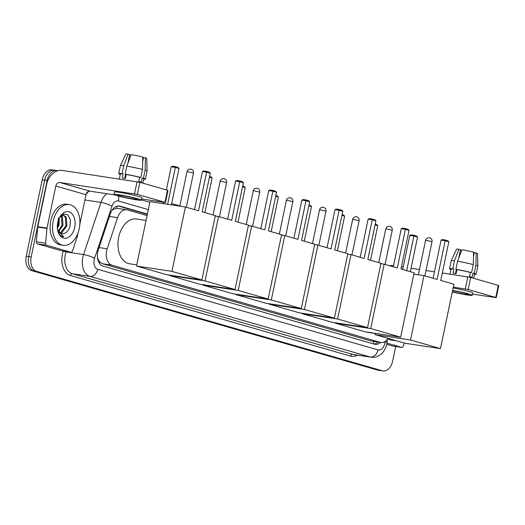 <?xml version="1.0" encoding="UTF-8"?>
<svg xmlns="http://www.w3.org/2000/svg" width="525" height="525" viewBox="0 0 525 525"><rect width="100%" height="100%" fill="white"/><g stroke="black" fill="none" stroke-linecap="round" stroke-linejoin="round"><path stroke-width="0.79" d="M147.072 215.572L127.365 209.902A12.357 8.092 98.6 0 0 126.682 209.757A12.357 8.092 98.6 0 0 117.58 217.665L107.185 248.798A12.357 8.092 98.6 0 0 106.627 250.858A12.357 8.092 98.6 0 0 111.917 265.178L380.172 342.339A12.357 8.092 98.6 0 0 380.848 342.484A12.357 8.092 98.6 0 0 388.113 338.382M97.407 257.152L98.024 258.989A4.121 2.697 98.6 0 0 99.907 262.132A12.357 9.306 106 0 1 99.573 263.471M99.907 262.132L100.045 262.172A12.357 8.092 -81.4 0 1 98.024 258.989M126.682 209.757L116.786 208.3L112.593 209.718M100.045 262.172L102.664 263.78L370.919 340.942L380.848 342.484M395.706 346.474L392.68 360.97A12.357 8.092 -81.4 0 1 383.02 370.945L380.559 370.571A12.357 8.092 -81.4 0 1 379.883 370.427L34.007 270.939A12.357 8.092 -81.4 0 1 28.711 256.62L44.684 180.167A12.357 8.092 -81.4 0 1 54.344 170.198L51.883 169.824A12.357 8.092 -81.4 0 0 42.223 179.799L26.25 256.246A12.357 8.092 -81.4 0 0 31.539 270.565L377.416 370.053A12.357 8.092 -81.4 0 0 378.092 370.204L380.559 370.571A12.357 8.092 -81.4 0 1 379.883 370.427L34.007 270.939A12.357 8.092 -81.4 0 1 28.711 256.62L44.684 180.167A12.357 8.092 -81.4 0 1 54.344 170.198A12.357 8.092 -81.4 0 1 55.02 170.349M147.394 214.029L120.081 206.174A12.357 8.092 98.6 0 0 119.405 206.03A12.357 8.092 98.6 0 0 110.303 213.938L98.339 249.743A12.357 8.092 98.6 0 0 97.788 251.803A12.357 8.092 98.6 0 0 103.077 266.123L374.463 344.177A12.357 8.092 98.6 0 0 375.139 344.328A12.357 8.092 98.6 0 0 380.507 342.431M383.02 370.945A12.357 8.092 -81.4 0 1 382.344 370.794L36.468 271.313A12.357 8.092 -81.4 0 1 31.178 256.994L47.145 180.541A12.357 8.092 -81.4 0 1 56.805 170.573A12.357 8.092 -81.4 0 1 57.481 170.717L57.697 170.782M171.649 203.556L179.858 205.918M378.046 342.064A12.357 8.092 -81.4 0 1 373.846 344M118.23 205.977L147.328 214.351M79.249 228.697A20.593 13.486 -81.4 0 1 63.151 245.319A20.593 13.486 -81.4 0 1 53.202 221.209A20.593 13.486 -81.4 0 1 69.3 204.586A20.593 13.486 -81.4 0 1 79.249 228.697M63.151 245.319L60.69 244.945A20.593 13.486 -81.4 0 1 50.741 220.835A20.593 13.486 -81.4 0 1 66.839 204.218L69.3 204.586M57.737 222.515A13.427 8.794 -81.4 0 1 59.699 217.179A13.427 8.794 -81.4 0 1 70.744 212.677A13.427 8.794 -81.4 0 1 74.714 227.397A13.427 8.794 -81.4 0 1 66.157 238.199A13.427 8.794 -81.4 0 1 57.691 230.449A13.427 8.794 -81.4 0 1 57.737 222.515M61.714 233.684L62.692 233.723C66.078 233.408 68.513 230.967 69.996 226.387L70.357 219.647L67.823 214.863L63.663 214.003L59.647 217.343M59.929 232.936L60.71 232.647L65.947 225.717L65.303 217.094L62.967 215.086M60.362 233.212L61.688 232.792L66.924 225.862L66.281 217.238L63.459 215.119L61.012 215.663M58.308 231.125L62.035 225.127L61.392 216.503L60.887 215.788M58.688 231.702L63.013 225.271L62.37 216.648L61.405 215.453M58.656 219.398A9.312 6.097 -81.4 0 1 58.564 224.602A9.312 6.097 -81.4 0 1 57.356 228.027M57.389 228.467L59.108 224.68L59.266 218M58.36 218.013L58.373 224.109L57.337 227.791M58.505 219.811A13.427 8.794 -81.4 0 1 58.091 224.884A13.427 8.794 -81.4 0 1 57.33 227.588M57.343 227.896L58.406 224.7L58.656 219.404M62.692 233.723A9.312 6.097 -81.4 0 1 61.76 233.697A9.312 6.097 -81.4 0 1 57.481 229.254M57.619 230.068L58.511 232.641C59.758 235.141 61.464 236.545 63.637 236.841L57.527 229.537M58.373 224.109L58.793 220.887M69.871 226.826L70.468 220.303M61.891 250.865A2.061 1.345 -81.4 0 1 61.773 250.858A2.061 1.345 -81.4 0 1 61.661 250.832L70.895 252.23L46.541 245.221L37.308 243.83A2.061 1.345 -81.4 0 1 36.376 241.795L37.721 227.069A2.061 1.345 -81.4 0 1 37.78 226.715L46.567 184.643A16.478 12.41 106 0 1 62.245 170.408L139.893 182.306L137.373 194.381L59.725 182.477A4.121 3.104 -74 0 0 55.801 186.034L47.014 228.106A2.061 1.345 98.6 0 0 46.961 228.46L45.609 243.193A2.061 1.345 98.6 0 0 46.541 245.221M61.661 250.832L37.308 243.83M141.665 198.975L165.46 202.512L164.981 202.322L167.501 190.253L139.893 182.306M167.501 190.253L167.98 190.437L165.46 202.512M164.981 202.322L137.373 194.381M114.791 194.919L89.932 191.166A4.121 3.104 -74 0 0 86.015 194.723L79.853 224.227M70.895 252.23A2.061 1.345 98.6 0 0 71.006 252.249A2.061 1.345 98.6 0 0 72.529 250.93L77.136 237.143A2.061 1.345 98.6 0 0 77.228 236.801L78.022 232.995M135.404 198.457A10.297 0.663 -168.2 0 0 124.3 195.95A10.297 0.663 -168.2 0 0 117.626 195.188A10.297 0.663 -168.2 0 0 120.008 196.133A10.297 0.663 -168.2 0 0 131.112 198.647A10.297 0.663 -168.2 0 0 137.786 199.402A10.297 0.663 -168.2 0 0 135.404 198.457M124.72 178.388L125.58 174.293M127.883 163.262L129.701 154.573L128.093 154.114L123.723 165.651L122.043 173.696L123.099 173.998A11.944 0.774 -168.2 0 0 120.382 173.933L119.319 179.025M142.866 183.166L143.771 178.815A11.944 0.774 -168.2 0 0 142.177 178.073L141.337 182.103A11.944 0.774 -168.2 0 0 140.168 181.748A11.944 0.774 -168.2 0 0 138.731 181.348L139.571 177.325A11.944 0.774 -168.2 0 0 126.177 174.464L125.121 174.162L126.801 166.117L131.178 154.573A10.71 0.689 -168.2 0 1 142.833 157.067L142.498 169.47L140.818 177.516L139.571 177.325M141.415 200.163L141.921 197.748A14.004 0.906 -168.2 0 0 138.679 196.462A14.004 0.906 -168.2 0 0 123.585 193.049A14.004 0.906 -168.2 0 0 114.502 192.019L113.997 194.434A14.004 0.906 -168.2 0 0 117.239 195.713A14.004 0.906 -168.2 0 0 132.333 199.126A14.004 0.906 -168.2 0 0 141.415 200.163A14.004 0.906 -168.2 0 0 138.173 198.877A14.004 0.906 -168.2 0 0 123.08 195.464A14.004 0.906 -168.2 0 0 113.997 194.434M122.043 173.696A13.591 0.879 -168.2 0 0 118.775 173.591A13.591 0.879 -168.2 0 0 120.297 174.339M143.686 179.228A13.591 0.879 -168.2 0 0 145.386 179.156A13.591 0.879 -168.2 0 0 143.423 178.264L145.103 170.218L145.438 157.815L143.548 157.533L142.715 161.497M142.177 178.073L143.423 178.264M123.723 165.651A13.591 0.879 -168.2 0 0 120.455 165.532A13.591 0.879 -168.2 0 0 120.455 165.546L118.775 173.591M145.386 179.156L147.066 171.104A13.591 0.879 -168.2 0 0 147.066 171.091A13.591 0.879 -168.2 0 0 145.103 170.218M128.093 154.114A10.71 0.689 -168.2 0 0 125.803 154.055L120.455 165.532M130.784 155.603L129.727 155.446L129.288 156.542M147.066 171.091L146.764 158.432A10.71 0.689 -168.2 0 0 145.438 157.815M142.8 158.228L142.866 157.94A8.236 0.532 -168.2 0 0 143.45 157.992M123.099 173.998L122.259 178.027A11.944 0.774 -168.2 0 1 125.337 178.487L126.177 174.464M140.818 177.516A13.591 0.879 -168.2 0 0 125.121 174.162M142.498 169.47A13.591 0.879 -168.2 0 0 126.801 166.117M395.64 340.548A20.593 13.486 -81.4 0 1 393.921 340.462A20.593 13.486 -81.4 0 1 390.134 338.966M393.921 340.462L391.46 340.088A20.593 13.486 -81.4 0 1 387.877 338.723M136.776 264.869L129.629 263.786A22.654 14.831 -81.4 0 1 118.683 237.267A22.654 14.831 -81.4 0 1 136.395 218.984L146.055 220.448M202.191 211.824L210.256 173.191L206.614 172.148L198.542 210.774L185.391 206.988L171.938 271.366L201.889 279.983L215.342 215.604L202.191 211.824M210.256 173.191L209.291 172.148L206.686 171.399L206.614 172.148L202.486 171.524L194.526 209.619M201.889 279.983L166.484 274.641L136.533 266.024L149.986 201.646L185.391 206.988M136.533 266.024L171.938 271.366M206.686 171.399L203.792 170.96L202.486 171.524M163.505 203.687L163.787 202.322M166.379 189.925L171.209 166.799L172.515 166.235L175.409 166.674L178.008 167.423L178.979 168.473L171.373 204.875M167.626 204.304L175.33 167.423L171.209 166.799M178.979 168.473L175.33 167.423L175.409 166.674M235.318 221.353L243.39 182.72L239.741 181.676L231.669 220.303L218.518 216.517L205.072 280.901L235.023 289.511L248.469 225.133L235.318 221.353M243.39 182.72L242.419 181.676L239.813 180.928L239.741 181.676L235.613 181.053L227.66 219.148M215.25 216.024L218.518 216.517M235.023 289.511L199.618 284.169L169.667 275.553L205.072 280.901M169.752 275.133L169.667 275.553M239.813 180.928L236.919 180.488L235.613 181.053M209.567 176.498L211.142 176.951L212.107 178.001L204.881 212.599M212.107 178.001L209.416 177.227M268.446 230.882L276.517 192.248L272.869 191.205L264.797 229.832L251.646 226.045L238.199 290.43L268.15 299.04L281.597 234.662L268.446 230.882M276.517 192.248L275.546 191.205L272.941 190.457L272.869 191.205L268.748 190.582L260.787 228.677M248.384 225.553L251.646 226.045M268.15 299.04L232.746 293.698L202.794 285.082L238.199 290.43M202.88 284.662L202.794 285.082M272.941 190.457L270.047 190.017L268.748 190.582M242.694 186.027L244.269 186.48L245.241 187.53L238.009 222.127M245.241 187.53L242.543 186.756M301.573 240.411L309.645 201.777L305.996 200.734L297.931 239.361L284.78 235.574L271.327 299.959L301.278 308.569L314.731 244.191L301.573 240.411M309.645 201.777L308.674 200.734L306.075 199.986L305.996 200.734L301.875 200.11L293.915 238.206M281.512 235.082L284.78 235.574M301.278 308.569L265.873 303.227L235.922 294.61L271.327 299.959M236.014 294.19L235.922 294.61M306.075 199.986L303.181 199.546L301.875 200.11M275.828 195.556L277.397 196.009L278.368 197.059L271.136 231.656M278.368 197.059L275.671 196.284M334.707 249.939L342.773 211.312L339.13 210.262L331.058 248.889L317.907 245.103L304.454 309.488L334.405 318.098L347.858 253.719L334.707 249.939M342.773 211.312L341.808 210.262L339.202 209.514L339.13 210.262L335.002 209.639L327.042 247.734M314.639 244.611L317.907 245.103M334.405 318.098L299.001 312.756L269.049 304.139L304.454 309.488M269.141 303.719L269.049 304.139M339.202 209.514L336.308 209.075L335.002 209.639M308.956 205.085L310.524 205.537L311.496 206.588L304.27 241.185M311.496 206.588L308.805 205.813M367.835 259.468L375.907 220.841L372.258 219.791L364.186 258.418L351.035 254.632L337.588 319.016L367.539 327.626L380.986 263.248L367.835 259.468M375.907 220.841L374.935 219.791L372.33 219.043L372.258 219.791L368.13 219.168L360.176 257.263M347.767 254.139L351.035 254.632M367.539 327.626L332.135 322.284L302.183 313.668L337.588 319.016M302.269 313.248L302.183 313.668M372.33 219.043L369.436 218.603L368.13 219.168M342.083 214.613L343.658 215.066L344.623 216.116L337.398 250.714M344.623 216.116L341.933 215.342M400.962 268.997L409.034 230.37L405.385 229.32L397.313 267.947L384.162 264.16L370.716 328.545L400.667 337.162L414.113 272.777L400.962 268.997M409.034 230.37L408.063 229.32L405.458 228.572L405.385 229.32L401.264 228.697L393.304 266.792M380.901 263.668L384.162 264.16M400.667 337.162L365.262 331.813L335.311 323.197L370.716 328.545M335.396 322.777L335.311 323.197M405.458 228.572L402.563 228.132L401.264 228.697M375.211 224.142L376.786 224.595L377.751 225.645L370.525 260.243M377.751 225.645L375.06 224.871M375.349 333.487L368.196 332.41A22.654 14.831 -81.4 0 1 366.522 332.003M440.757 280.442L448.829 241.815L445.18 240.765L437.115 279.392L423.957 275.612L410.511 339.99L440.462 348.607L453.915 284.228L440.757 280.442M448.829 241.815L447.858 240.765L445.259 240.017L445.18 240.765L441.059 240.142L433.099 278.237M413.844 274.083L423.957 275.612M440.462 348.607L405.057 343.258L375.106 334.642L410.511 339.99M375.382 333.342L375.106 334.642M445.259 240.017L442.365 239.584L441.059 240.142M402.662 269.483L409.776 235.417L411.082 234.859L413.976 235.292L416.581 236.047L417.552 237.09L410.32 271.688M406.678 270.637L413.903 236.04L409.776 235.417M417.552 237.09L413.903 236.04L413.976 235.292M392.661 346.008A2.061 1.345 -81.4 0 1 392.542 345.995A2.061 1.345 -81.4 0 1 392.431 345.975L401.664 347.366L386.938 343.133M392.431 345.975L386.708 344.328M389.412 265.676A16.478 12.41 106 0 1 393.015 265.545L393.547 265.624M401.415 266.818L403.167 267.081M411.036 268.268L419.475 269.542M426.005 270.526L434.444 271.799M442.319 272.993L470.663 277.449L468.142 289.524L453.311 287.103M472.434 294.118L496.23 297.649L495.751 297.465L498.271 285.39L470.663 277.449M498.271 285.39L498.75 285.58L496.23 297.649M495.751 297.465L468.142 289.524M401.664 347.366A2.061 1.345 98.6 0 0 401.783 347.392A2.061 1.345 98.6 0 0 403.298 346.073L404.309 343.042M452.353 291.703A10.297 0.663 -168.2 0 0 462.879 293.967A10.297 0.663 -168.2 0 0 468.556 294.545A10.297 0.663 -168.2 0 0 466.174 293.6A10.297 0.663 -168.2 0 0 452.57 290.66M455.49 273.532L456.35 269.437M458.653 258.405L460.471 249.71L458.87 249.25L454.492 260.794L452.812 268.839L453.869 269.141A11.944 0.774 -168.2 0 0 451.152 269.069L450.089 274.168M473.635 278.303L474.541 273.958A11.944 0.774 -168.2 0 0 472.946 273.217L472.106 277.239A11.944 0.774 -168.2 0 0 470.938 276.885A11.944 0.774 -168.2 0 0 469.501 276.491L470.341 272.468A11.944 0.774 -168.2 0 0 456.947 269.607L455.89 269.305L457.57 261.253L461.947 249.716A10.71 0.689 -168.2 0 1 473.602 252.21L473.268 264.607L471.588 272.659L470.341 272.468M452.294 291.979A14.004 0.906 -168.2 0 0 472.185 295.299L472.69 292.884A14.004 0.906 -168.2 0 0 469.448 291.605A14.004 0.906 -168.2 0 0 453.127 287.969M472.185 295.299A14.004 0.906 -168.2 0 0 468.943 294.02A14.004 0.906 -168.2 0 0 452.622 290.384M452.812 268.839A13.591 0.879 -168.2 0 0 449.544 268.734A13.591 0.879 -168.2 0 0 451.067 269.483M474.456 274.365A13.591 0.879 -168.2 0 0 476.155 274.293A13.591 0.879 -168.2 0 0 474.193 273.407L475.873 265.355L476.208 252.958L474.318 252.669L473.484 256.64M472.946 273.217L474.193 273.407M454.492 260.794A13.591 0.879 -168.2 0 0 451.224 260.676A13.591 0.879 -168.2 0 0 451.224 260.689L449.544 268.734M476.208 252.958A10.71 0.689 -168.2 0 1 477.533 253.575L477.835 266.234A13.591 0.879 -168.2 0 0 477.835 266.234A13.591 0.879 -168.2 0 0 475.873 265.355M458.87 249.25A10.71 0.689 -168.2 0 0 456.573 249.198L451.224 260.676M461.554 250.747L460.497 250.582L460.058 251.685M473.576 253.372L473.635 253.076A8.236 0.532 -168.2 0 0 474.219 253.135M453.869 269.141L453.029 273.164A11.944 0.774 -168.2 0 1 456.107 273.63L456.947 269.607M471.588 272.659A13.591 0.879 -168.2 0 0 455.89 269.305M473.268 264.607A13.591 0.879 -168.2 0 0 457.57 261.253M99.068 247.57L107.185 248.798M116.996 206.2A12.357 9.306 106 0 1 116.786 208.3M373.944 341.44A12.357 9.306 106 0 1 373.183 343.816M102.664 263.78L111.917 265.178M109.463 216.438L117.58 217.665M370.919 340.942L380.172 342.339M377.416 370.053L382.344 370.794M31.539 270.565L36.468 271.313M26.25 256.246L31.178 256.994M42.223 179.799L47.145 180.541M148.319 209.606L118.506 201.029A8.236 5.394 98.6 0 0 111.982 206.207L94.566 258.353A8.236 5.394 98.6 0 0 94.198 259.724A8.236 5.394 98.6 0 0 97.722 269.272L377.967 349.88A8.236 5.394 98.6 0 0 384.858 343.33A8.236 5.394 98.6 0 0 385.068 341.913L385.114 341.447M377.967 349.88A8.236 6.202 -74 0 1 370.125 357L89.887 276.393A16.478 10.789 -81.4 0 1 82.832 257.296A16.478 10.789 -81.4 0 1 83.573 254.553L66.025 251.902A16.478 10.789 98.6 0 0 65.284 254.651A16.478 10.789 98.6 0 0 72.338 273.742L352.577 354.349A16.478 10.789 98.6 0 0 353.483 354.546L371.031 357.197A16.478 10.789 -81.4 0 1 370.125 357L352.577 354.349A2.061 1.549 106 0 0 350.621 356.127L70.376 275.52A2.061 1.549 106 0 1 72.338 273.742L89.887 276.393A8.236 6.202 -74 0 0 97.722 269.272M371.031 357.197C374.056 357.604 376.884 356.98 379.509 355.313L381.583 353.699C384.234 351.113 385.96 347.911 386.761 344.085L387.115 341.736A8.236 0.551 -174.8 0 1 385.068 341.913M70.376 275.52A18.539 12.134 -81.4 0 1 62.442 254.041A18.539 12.134 -81.4 0 1 63.23 251.075M357.44 355.143A18.539 12.134 -81.4 0 1 350.621 356.127M94.566 258.353A8.236 1.601 -161.5 0 0 83.573 254.553L100.99 202.401L84.919 199.973M111.982 206.207A8.236 1.601 -161.5 0 0 100.99 202.401A16.478 10.789 -81.4 0 1 106.778 193.712M89.06 191.192A16.478 10.789 98.6 0 0 86.1 194.375M66.15 251.521L66.025 251.902A2.061 0.4 18.5 0 1 63.63 251.134M118.506 201.029A8.236 6.202 -74 0 0 118.276 196.009M118.709 205.971L120.081 206.174M89.932 191.166L59.725 182.477M86.015 194.723L55.801 186.034M37.78 226.715L47.014 228.106M134.531 193.771L137.051 181.702M46.961 228.46L37.721 227.069M36.376 241.795L45.609 243.193M188.147 171.813L187.005 171.734A3.294 3.294 0 0 1 191.139 169.24A3.294 3.294 0 0 1 193.456 173.086L188.147 171.813M221.274 181.342L220.132 181.263A3.294 3.294 0 0 1 224.267 178.769A3.294 3.294 0 0 1 226.583 182.615L221.274 181.342M254.402 190.87L253.26 190.792A3.294 3.294 0 0 1 257.394 188.298A3.294 3.294 0 0 1 259.711 192.143L254.402 190.87M287.529 200.399L286.387 200.32A3.294 3.294 0 0 1 290.528 197.833A3.294 3.294 0 0 1 292.838 201.672L287.529 200.399M320.663 209.928L319.522 209.849A3.294 3.294 0 0 1 323.656 207.362A3.294 3.294 0 0 1 325.973 211.201L320.663 209.928M353.791 219.457L352.649 219.384A3.294 3.294 0 0 1 356.783 216.891A3.294 3.294 0 0 1 359.1 220.73L353.791 219.457M386.918 228.985L385.777 228.913A3.294 3.294 0 0 1 389.911 226.419A3.294 3.294 0 0 1 392.227 230.258L386.918 228.985M426.713 240.43L425.572 240.358A3.294 3.294 0 0 1 429.712 237.864A3.294 3.294 0 0 1 432.023 241.703L426.713 240.43M465.301 288.914L467.821 276.846M56.805 170.573L54.344 170.198M149.848 202.315L141.468 199.907M387.115 341.736L387.325 339.439M71.006 252.249L61.773 250.858M179.812 206.148L187.005 171.734M186.316 207.257L193.456 173.086M213.091 214.955L220.132 181.263M219.443 216.786L226.583 182.615M246.225 224.49L253.26 190.792M252.571 226.314L259.711 192.143M279.353 234.019L286.387 200.32M285.705 235.843L292.838 201.672M312.48 243.548L319.522 209.849M318.832 245.372L325.973 211.201M345.608 253.076L352.649 219.384M351.96 254.901L359.1 220.73M378.742 262.605L385.777 228.913M385.087 264.429L392.227 230.258M418.386 274.765L425.572 240.358M424.889 275.874L432.023 241.703M401.783 347.392L392.542 345.995M477.835 266.247L476.155 274.293"/></g></svg>
